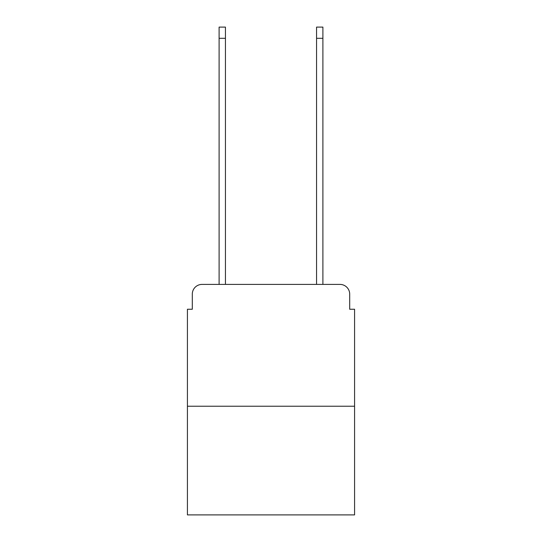 <?xml version="1.0" encoding="UTF-8"?>
<svg xmlns="http://www.w3.org/2000/svg" width="542" height="542" viewBox="0 0 542 542"><rect width="100%" height="100%" fill="white"/><g stroke="black" fill="none" stroke-linecap="round" stroke-linejoin="round"><path stroke-width="0.81" d="M192.302 294.15L192.302 309.252L192.302 294.15A9.749 9.749 0 0 1 202.044 284.401L219.103 284.401L219.103 27.1L225.438 27.1L225.438 284.401L232.992 284.401M354.576 406.229L187.424 406.229L187.424 514.9L354.576 514.9L354.576 309.252L349.698 309.252L349.698 294.15A9.749 9.749 0 0 0 339.956 284.401L202.044 284.401M187.424 406.229L187.424 309.252L192.302 309.252M309.008 284.401L316.562 284.401L316.562 27.1L322.897 27.1L322.897 284.401L339.956 284.401M349.698 309.252L349.698 294.15M219.103 38.306L225.438 38.306M322.897 38.306L316.562 38.306"/></g></svg>
